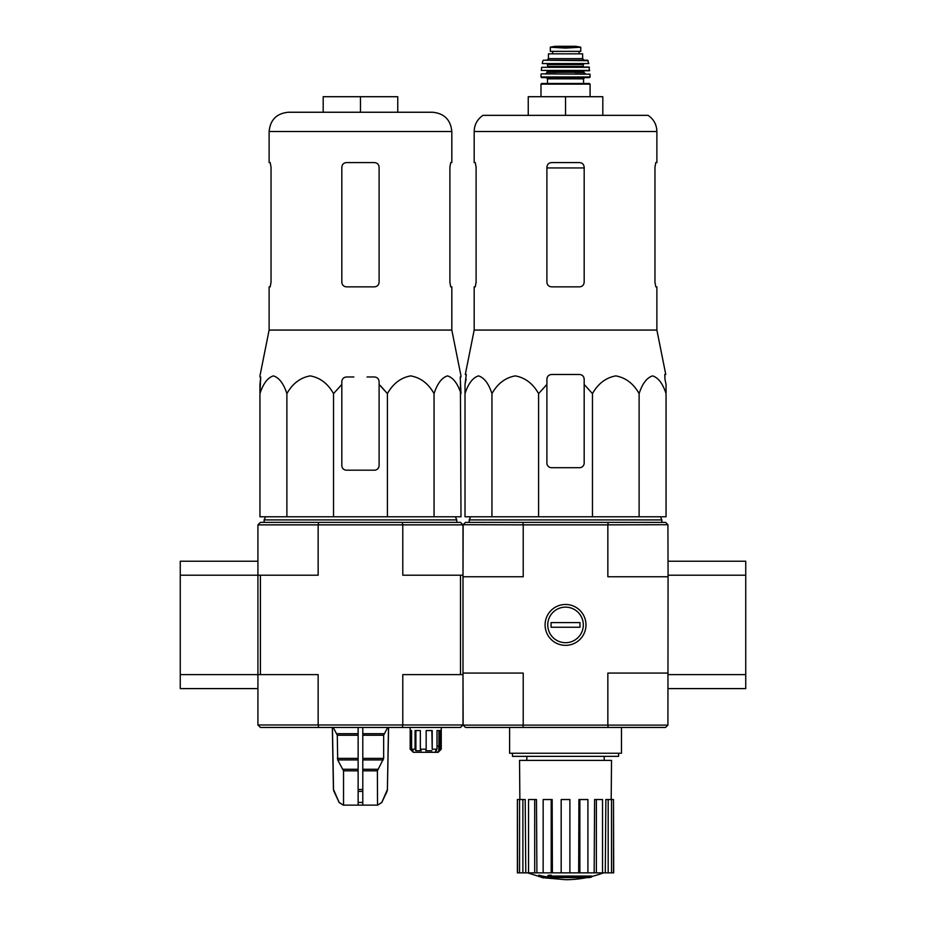 <?xml version="1.0" encoding="UTF-8"?>
<svg xmlns="http://www.w3.org/2000/svg" width="926" height="926" viewBox="0 0 926 926"><rect width="100%" height="100%" fill="white"/><g stroke="black" fill="none" stroke-linecap="round" stroke-linejoin="round"><path stroke-width="1.39" d="M668.074 688.608L745.743 688.608L745.743 561.225L668.074 561.225M522.843 725.127L523.317 727.454L465.489 727.454L463.15 725.127L667.912 725.127L668.074 575.208L745.743 575.208M668.074 674.626L745.743 674.626M318.648 727.454L318.15 724.965L402.787 724.965L402.289 727.454L260.414 727.454L257.926 724.965L318.15 724.965L318.15 674.626L260.414 674.626L260.414 575.208L180.257 575.208L180.257 688.608L257.926 688.608L257.926 674.626L180.257 674.626M257.926 524.868L260.414 522.38L318.648 522.38L318.15 524.868L257.926 524.868L257.926 674.626L260.414 674.626M257.926 561.225L180.257 561.225L180.257 575.208M546.896 384.452L546.896 379.151L546.896 384.452L538.596 393.619C532.959 383.607 525.204 377.692 515.307 375.887C505.388 377.658 497.609 383.572 491.949 393.619C488.696 383.607 484.217 377.692 478.51 375.887C472.781 377.658 468.29 383.572 465.014 393.619L465.014 516.789L666.049 516.789L666.049 393.619C662.796 383.607 658.317 377.692 652.598 375.887C646.88 377.658 642.378 383.572 639.114 393.619C633.477 383.607 625.721 377.692 615.825 375.887C605.905 377.658 598.127 383.572 592.466 393.619L584.179 384.452L584.179 379.151C583.912 376.326 582.35 374.775 579.514 374.486L551.549 374.486C548.713 374.775 547.162 376.326 546.896 379.151L546.896 463.035A4.665 4.665 0 0 0 551.549 467.699L579.514 467.699A4.665 4.665 0 0 0 584.179 463.035L584.179 384.452M603.486 872.859A108.747 108.747 0 0 1 591.645 876.517L591.645 876.98A108.747 102.821 90 0 1 589.295 877.605A108.747 102.821 90 0 0 591.645 876.98L591.645 876.042L551.236 876.042M555.936 877.605L555.936 878.242A106.444 86.65 90 0 1 553.1 878.323A107.555 105.923 -90 0 1 547.312 877.292L547.312 876.366A106.629 18.52 -90 0 0 548.354 875.278A104.325 84.937 -90 0 0 551.236 875.186L551.236 876.123A107.103 18.601 90 0 1 550.553 876.98L591.645 876.98M548.354 875.278L548.354 876.204A104.325 84.937 -90 0 0 551.236 876.123M547.312 877.292A106.629 18.52 -90 0 0 548.354 876.204M589.295 877.605L551.572 877.605A107.15 105.529 90 0 0 555.936 878.242M538.816 876.1L538.816 875.163A107.59 107.59 0 0 0 546.583 876.853L546.583 878.126A107.925 107.925 0 0 1 538.816 876.447L538.816 876.1A107.59 107.59 0 0 0 546.583 877.79M543.944 877.628L543.944 877.929A108.215 108.215 0 0 1 541.455 877.385L541.455 877.084M523.317 727.454L665.586 727.454L667.912 725.127M463.15 725.127L463 674.626L402.787 674.626L402.787 724.965L463 724.965L463 576.759L523.213 576.759L523.213 524.868L463.15 524.718L465.489 522.38L665.586 522.38L667.912 524.718L607.85 524.868L607.85 576.759L668.074 576.759M668.074 575.208L667.912 524.718M463.15 524.718L463 575.208L463 524.868L402.787 524.868L402.787 575.208L463 575.208L463 576.759M545.09 624.923A20.441 20.441 0 0 0 575.752 642.621A20.441 20.441 0 0 0 575.752 607.213A20.441 20.441 0 0 0 545.09 624.923M607.85 724.965L607.85 673.075L668.074 673.075M523.213 524.868L607.85 524.868M463 673.075L523.213 673.075L523.213 724.965M608.232 524.718L607.757 522.38M523.317 522.38L522.843 524.718M607.757 727.454L608.232 725.127M512.46 753.243L512.46 756.345L618.603 756.345L618.603 753.243M509.601 727.454L509.601 753.243L621.462 753.243L621.462 727.454M586.771 877.605A108.747 108.747 0 0 1 565.531 879.7L546.583 878.033M538.816 876.366L527.588 872.859M613.498 872.859L613.498 799.532L613.695 872.859L605.303 872.859L605.859 799.532L608.185 799.532L608.185 872.859M602.525 872.859L596.379 872.859L596.379 799.532L602.525 799.532L602.525 872.859L605.303 872.859M596.379 872.859L594.168 872.859L594.596 799.532L596.379 799.532M587.906 872.859L579.873 872.859L579.873 799.532L587.906 799.532L587.906 872.859L594.168 872.859M579.873 872.859L578.681 872.859L578.912 799.532L579.873 799.532M569.884 872.859L561.179 872.859L561.179 799.532L569.884 799.532L569.884 872.859L578.681 872.859M552.394 872.859L551.202 872.859L551.202 799.532L552.162 799.532L552.394 872.859L561.179 872.859M551.202 872.859L517.379 872.859L517.379 799.532L517.576 872.859M519.868 799.532L519.544 760.385L611.519 760.385L611.195 799.532M522.889 872.859L522.889 799.532L525.204 799.532L525.771 872.859M534.696 872.859L534.696 799.532L536.467 799.532L536.906 872.859M613.498 799.532L611.507 799.532L611.507 872.859M611.507 799.532L608.185 799.532M522.889 799.532L517.576 799.532M519.555 799.532L519.555 872.859M534.696 799.532L528.538 799.532L528.538 872.859M551.202 799.532L543.157 799.532L543.157 872.859M470.616 516.789L469.216 519.903L661.858 519.903L660.458 516.789M491.949 393.619L491.949 516.789M538.596 393.619L538.596 516.789M592.466 393.619L592.466 516.789M639.114 393.619L639.114 516.789M465.014 393.619L465.014 384.452L465.014 393.619M666.049 393.619L666.049 384.452L666.049 393.619M476.103 282.21L475.258 286.863L476.103 282.21L476.103 167.247L475.258 162.582L474.181 162.582L474.181 131.515L656.881 131.515C656.684 124.64 653.768 119.257 648.107 115.356L482.955 115.356C477.307 119.257 474.378 124.64 474.181 131.515M654.96 167.247L655.805 162.582L654.96 167.247L654.96 282.21L655.805 286.863L656.881 286.863L656.881 330.061L474.181 330.061L474.181 286.863L475.258 286.863M656.881 131.515L656.881 162.582L655.805 162.582M584.179 167.247C583.889 164.4 582.338 162.849 579.514 162.582L551.549 162.582C548.736 162.849 547.185 164.4 546.896 167.247L546.896 282.21C547.185 285.046 548.736 286.597 551.549 286.863L579.514 286.863C582.327 286.609 583.889 285.046 584.179 282.21L584.179 167.247M656.881 330.061L665.771 374.486L664.787 374.486L664.972 379.151L664.787 374.486M466.102 379.151L465.014 384.452L466.276 374.486L465.303 374.486L474.181 330.061M666.049 384.452L664.972 379.151L666.049 384.452M528.248 115.356L528.248 96.709L602.814 96.709L602.814 115.356M565.531 96.709L565.531 115.356M565.531 642.702A17.779 17.779 0 0 1 550.137 616.033A17.779 17.779 0 0 1 580.938 616.033A17.779 17.779 0 0 1 565.531 642.702M551.086 627.249L551.086 622.585L579.977 622.585L579.977 627.249L551.086 627.249M557.498 47.631L550.31 47.226L550.31 51.347L580.764 51.347L580.764 47.226L565.531 48.094L557.498 47.631L573.576 47.631M548.447 58.651L548.447 53.835L582.628 53.835L582.628 58.651L584.179 60.202L546.896 60.202L548.447 58.651L582.628 58.651M540.992 96.709L540.992 84.127L541.606 83.502L589.457 83.502L583.554 83.502L583.554 78.849L584.804 77.599M589.457 77.599L590.082 76.974L540.992 76.974L541.617 77.599L589.457 77.599L565.531 77.599M541.374 73.872L590.001 74.173L541.374 73.872M556.213 73.872L545.645 73.872L547.208 72.321L583.866 72.321L585.417 73.872L574.861 73.872M589.746 70.422L541.316 70.422L589.434 70.77L589.086 67.042L541.675 67.309L589.399 67.309M583.866 67.042L583.241 66.417L547.822 66.417L547.208 63.929L574.861 63.929M588.797 63.558L542.266 63.558L588.797 63.558L587.605 60.202L543.458 60.202L588.218 60.688M552.637 51.347L552.637 53.835M259.951 376.975L260.704 376.975L259.951 393.619C263.204 383.607 267.683 377.692 273.401 375.887C279.12 377.658 283.622 383.572 286.886 393.619C292.523 383.607 300.279 377.692 310.175 375.887C320.095 377.658 327.873 383.572 333.534 393.619L341.821 384.452L341.821 381.628C342.088 378.815 343.65 377.264 346.486 376.975L353.859 376.975M259.951 375.887L269.119 330.061L451.819 330.061L460.986 375.887M379.104 381.628L379.104 384.452L379.104 381.628C378.838 378.815 377.287 377.252 374.451 376.975L367.078 376.975M341.821 381.628L341.821 465.523A4.665 4.665 0 0 0 346.486 470.188L374.451 470.188A4.665 4.665 0 0 0 379.104 465.523L379.104 384.452L387.404 393.619C393.041 383.607 400.796 377.692 410.693 375.887C420.612 377.658 428.391 383.572 434.051 393.619C437.303 383.607 441.783 377.692 447.49 375.887C453.219 377.658 457.71 383.572 460.986 393.619L460.222 376.975L460.986 376.975M460.407 381.628L460.986 516.789L259.951 516.789L259.951 384.452L260.704 376.975M387.404 516.789L387.404 393.619L380.54 385.806M358.13 727.454L358.13 805.134L343.233 805.134L339.136 802.437L343.396 805.134M388.492 727.454L387.404 789.508L381.79 802.437L377.53 805.134L377.391 770.826L383.653 758.394L383.653 735.232L387.681 727.454M358.13 805.134L377.391 805.134M343.534 805.134L343.534 770.826L337.701 759.945L358.13 759.945M333.244 727.454L337.284 735.232L337.701 759.945M332.446 727.454L333.534 789.508L339.136 802.437L333.973 791.394M362.795 805.134L362.795 802.437L358.13 802.437L358.13 791.394L362.795 791.394L362.795 727.454M362.795 802.437L362.795 791.394L362.795 802.437M438.785 746.09L437.014 746.09L438.785 746.09L438.936 750.755L438.936 730.556M410.183 727.454L410.183 749.203L410.183 730.556L411.607 730.556L411.607 749.203L413.146 750.755L411.734 750.755L410.183 749.203L413.285 752.306L438.148 752.306L441.251 749.203L441.251 727.454M439.7 750.755L441.239 749.203L438.936 750.755M437.431 752.306L438.785 750.755M411.607 749.203L415.056 749.203L415.056 730.556L420.335 730.556L420.335 749.203L426.168 749.203L426.168 730.556L432.21 730.556L432.21 749.203L437.014 749.203L437.014 730.556L440.29 730.556L440.29 749.203M460.511 674.626L460.511 575.208M402.289 727.454L460.511 727.454L463 724.965M260.414 575.208L318.15 575.208L318.15 524.868L402.787 524.868L402.289 522.38L318.648 522.38M257.926 724.965L257.926 674.626M463 524.868L460.511 522.38L402.289 522.38M435.07 752.306L436.435 749.875M437.014 749.203L435.66 750.755L436.435 750.755M432.21 749.203L431.852 730.556M426.168 749.203L425.798 750.755L431.852 750.755M420.335 749.203L421.168 750.755L415.89 750.755L415.056 749.203M415.89 750.755L415.89 730.556M411.734 750.755L411.734 749.331M264.142 522.38L264.142 519.903L456.784 519.903L456.784 522.38M288.38 112.243L432.546 112.243C444.248 113.389 450.673 119.813 451.819 131.515L269.119 131.515C270.253 119.813 276.677 113.389 288.38 112.243M360.469 112.243L323.186 112.243L323.186 96.709L360.469 96.709L360.469 112.243M269.119 330.061L269.119 286.863L270.195 286.863L271.04 282.21L271.04 167.247L270.195 162.582L269.119 162.582L269.119 131.515M270.195 162.582L271.04 167.247M451.819 131.515L451.819 162.582L450.742 162.582L449.897 167.247L449.897 282.21L450.742 286.863L451.819 286.863L451.819 330.061M450.742 286.863L449.897 282.21M346.486 286.863L374.451 286.863C377.264 286.597 378.815 285.046 379.104 282.21L379.104 167.247C378.815 164.4 377.264 162.849 374.451 162.582L346.486 162.582C343.662 162.849 342.111 164.4 341.821 167.247L341.821 282.21C342.111 285.046 343.673 286.609 346.486 286.863M434.051 393.619L434.051 516.789M333.534 393.619L333.534 516.789M286.886 393.619L286.886 516.789M360.469 96.709L397.752 96.709L397.752 112.243M546.896 167.942L584.179 167.942M540.992 84.127L590.082 84.127L589.457 83.502M547.509 83.502L547.509 78.849L583.554 78.849M547.208 72.321L547.208 71.383L583.866 71.383L584.491 70.77M547.822 64.554L583.241 64.554L583.866 63.929M552.729 51.347L552.729 53.835M550.31 47.168L555.195 46.312L575.868 46.312L580.764 47.168M362.795 770.826L377.391 770.826M343.534 770.826L358.13 770.826M362.795 769.263L377.82 769.263M343.118 769.263L358.13 769.263M362.795 759.945L383.237 759.945M362.795 758.394L383.653 758.394M337.284 758.394L358.13 758.394M362.795 735.232L383.653 735.232M337.284 735.232L358.13 735.232M362.795 733.681L384.07 733.681M336.856 733.681L358.13 733.681M387.404 789.508L388.584 727.454M386.964 791.394L387.496 789.508M381.79 802.437L387.068 791.394M358.13 789.508L362.795 789.508M333.869 791.394L333.534 789.508M604.215 760.385L604.215 756.345M526.848 760.385L526.848 756.345M661.858 522.38L661.858 519.903M469.216 522.38L469.216 519.903M590.082 96.709L590.082 84.127M547.509 78.849L546.271 77.599M540.992 76.974L541.062 74.173M590.082 76.974L590.001 74.173M583.866 72.321L583.866 71.383M547.208 71.383L546.583 70.77M541.316 70.422L541.675 67.309M547.822 66.417L547.208 67.042M583.241 66.417L583.241 64.554M542.266 63.558L542.856 60.688M579.086 51.347L579.086 53.835M575.868 46.312L555.276 46.3M381.917 802.437L377.692 805.134M333.429 789.508L332.341 727.454M339.02 802.437L343.233 805.134M265.542 516.789L264.142 519.903M455.384 516.789L456.784 519.903"/></g></svg>
